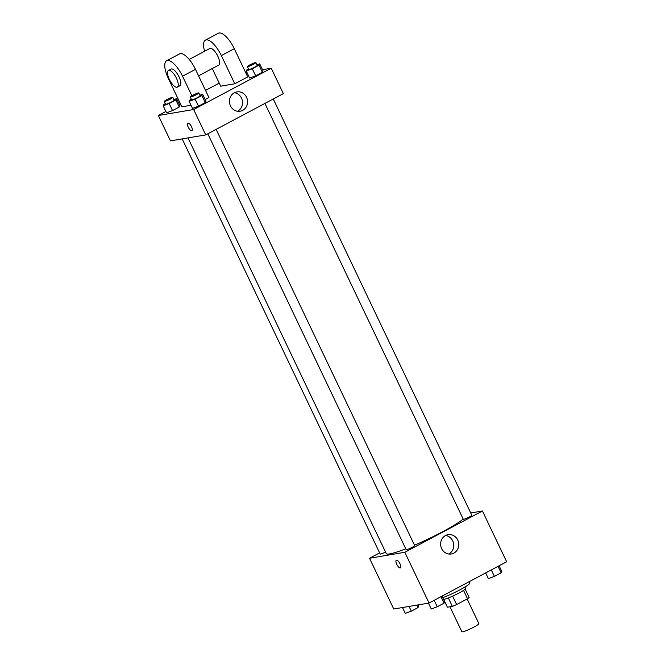 <?xml version="1.0" encoding="UTF-8"?>
<svg xmlns="http://www.w3.org/2000/svg" width="665" height="665" viewBox="0 0 665 665"><rect width="100%" height="100%" fill="white"/><g stroke="black" fill="none" stroke-linecap="round" stroke-linejoin="round"><path stroke-width="1" d="M449.947 606.763L461.859 631.75A9.435 1.056 -25.5 0 0 470.828 628.641A9.435 1.056 -25.5 0 0 478.891 623.629L467.129 598.982M463.538 590.37L467.537 598.766L456.647 604.56A12.178 1.355 -25.5 0 1 452.341 606.364L447.387 607.195L443.663 599.381M467.537 598.766A12.178 1.355 -25.5 0 0 469.149 597.419L465.192 589.115M464.918 587.029L465.583 588.434A12.577 1.405 154.5 0 1 456.481 594.311A12.577 1.405 154.5 0 1 443.538 599.398M452.632 596.139L456.647 604.56M448.326 597.951L452.341 606.364M442.715 597.677A18.861 2.103 -25.5 0 0 460.953 589.29A18.861 2.103 -25.5 0 0 469.914 582.906L469.307 581.626M470.729 512.981L482.433 511.003L506.647 561.759L429.041 603.039L393.747 609.015L369.541 558.251L379.632 552.881M187.987 137.904L386.257 553.579A44.015 4.913 -25.5 0 0 405.758 548.808M414.495 545.225A44.015 4.913 -25.5 0 0 463.189 519.082M482.433 511.003L404.827 552.274L369.541 558.251M207.804 133.798L406.157 549.647A4.713 0.524 -25.5 0 0 410.638 548.093A4.713 0.524 -25.5 0 0 414.669 545.583L216.142 129.367M182.168 138.885L380.181 554.045A4.713 0.524 -25.5 0 0 385.534 552.058M273.265 98.985L471.793 515.209A4.713 0.524 154.5 0 1 468.551 517.328A4.713 0.524 154.5 0 1 463.655 519.299A4.713 0.524 154.5 0 1 463.281 519.265L264.928 103.424M404.827 552.274L429.041 603.039M457.736 540.047A9.792 9.061 -99.6 0 1 451.319 553.978A9.792 9.061 -99.6 0 1 440.754 545.84A9.792 9.061 -99.6 0 1 448.052 534.677A9.792 9.061 -99.6 0 1 457.736 540.047M400.388 567.852A4.323 1.571 62 0 1 400.214 567.91A4.323 1.571 62 0 1 396.855 564.543A4.323 1.571 62 0 1 396.332 560.221A4.323 1.571 62 0 1 399.74 563.297A4.323 1.571 62 0 1 400.388 567.852A4.323 1.571 62 0 1 400.205 567.91A4.323 1.571 62 0 1 396.855 564.543A4.323 1.571 62 0 1 396.332 560.221M445.6 535.491A9.792 9.061 -99.6 0 1 452.715 540.894A9.792 9.061 -99.6 0 1 448.742 554.012M262.509 69.725L271.254 68.237L283.357 93.624L205.751 134.895L170.456 140.872L158.353 115.494L165.893 111.479M499.107 565.774L501.834 571.476L501.119 572.814L494.394 576.389L488.384 578.625L485.666 572.922M498.027 566.347L501.119 572.814M491.31 569.922L494.394 576.389M441.992 596.148L444.71 601.85L443.996 603.188L437.271 606.763L431.269 608.999L428.468 603.13M440.912 596.721L443.996 603.188M434.187 600.296L437.271 606.763M418.086 604.892L418.734 606.247L418.019 607.594L411.303 611.168L405.293 613.396L402.491 607.527M416.839 605.1L418.019 607.594M409.041 606.422L411.303 611.168M256.989 64.862L259.707 63.848L258.993 65.195L252.268 68.769L246.266 70.997L246.981 69.659L248.452 68.877M247.38 66.633L248.727 69.459A4.713 0.524 -25.5 0 0 253.215 67.905A4.713 0.524 -25.5 0 0 257.239 65.394L255.9 62.577A4.713 0.524 -25.5 0 0 255.518 62.543A4.713 0.524 -25.5 0 0 250.63 64.513A4.713 0.524 -25.5 0 0 247.38 66.633A4.713 0.524 -25.5 0 0 251.869 65.079A4.713 0.524 -25.5 0 0 255.9 62.577M246.266 70.997L249.624 78.054L255.634 75.818L249.624 78.054M259.707 63.848L263.066 70.906L262.359 72.244L255.634 75.818L252.268 68.769M258.993 65.195L262.359 72.244L255.634 75.818M199.866 95.245L202.584 94.231L201.869 95.569L195.153 99.143L189.143 101.379L189.858 100.041L191.329 99.251M190.265 97.015L191.611 99.833A4.713 0.524 -25.5 0 0 196.092 98.279A4.713 0.524 -25.5 0 0 200.123 95.777L198.777 92.95A4.713 0.524 -25.5 0 0 198.403 92.917A4.713 0.524 -25.5 0 0 193.507 94.895A4.713 0.524 -25.5 0 0 190.265 97.015A4.713 0.524 -25.5 0 0 194.745 95.461A4.713 0.524 -25.5 0 0 198.777 92.95M189.143 101.379L192.509 108.428L198.511 106.192L192.509 108.428M202.584 94.231L205.951 101.28L205.236 102.618L198.511 106.192L195.153 99.143M201.869 95.569L205.236 102.618L198.511 106.192M173.898 99.642L176.616 98.628L175.901 99.966L169.176 103.541L163.166 105.777L163.881 104.438L165.361 103.657M164.288 101.413L165.635 104.23A4.713 0.524 -25.5 0 0 170.115 102.676A4.713 0.524 -25.5 0 0 174.147 100.174L172.8 97.356A4.713 0.524 -25.5 0 0 172.426 97.323A4.713 0.524 -25.5 0 0 167.53 99.293A4.713 0.524 -25.5 0 0 164.288 101.413A4.713 0.524 -25.5 0 0 168.769 99.858A4.713 0.524 -25.5 0 0 172.8 97.356M163.166 105.777L166.533 112.826L172.543 110.59L166.533 112.826M176.616 98.628L179.974 105.677L179.259 107.015L172.543 110.59L169.176 103.541M175.901 99.966L179.259 107.015L172.543 110.59M245.659 72.576L246.915 72.36M230.447 105.851A9.792 9.061 -99.6 0 1 236.865 91.911A9.792 9.061 -99.6 0 1 247.43 100.058A9.792 9.061 -99.6 0 1 240.132 111.221A9.792 9.061 -99.6 0 1 230.447 105.851M271.254 68.237L193.64 109.517L205.751 134.895L170.456 140.872M283.357 93.624L205.751 134.895M237.555 111.255A9.792 9.061 80.4 0 0 242.401 100.905A9.792 9.061 80.4 0 0 234.421 92.734M191.478 126.641A4.323 1.571 62 0 1 191.894 130.731A4.323 1.571 62 0 1 188.478 127.655A4.323 1.571 62 0 1 187.838 123.1A4.323 1.571 62 0 1 191.478 126.641M193.64 109.517L158.353 115.494M187.838 123.1A4.323 1.571 -118 0 0 188.486 127.655A4.323 1.571 -118 0 0 191.894 130.731M179.334 104.33L180.415 103.757M205.518 90.407L219.217 83.117M179.974 105.677L179.259 107.015M205.951 101.28L205.236 102.618M263.066 70.906L262.359 72.244M205.128 99.567L208.926 97.547L195.468 69.351A18.861 6.841 -118 0 0 179.558 53.89L166.624 60.764A18.861 6.841 -118 0 0 168.42 78.62L181.869 106.816L191.005 105.27M212.268 68.545L220.68 86.184L234.795 83.79L247.729 76.916L234.279 48.711A18.861 6.841 -118 0 0 218.361 33.25L205.427 40.133A18.861 6.841 62 0 1 221.345 55.586L234.279 48.711M198.561 75.827L218.71 65.112A9.435 3.425 -118 0 0 217.563 55.677A9.435 3.425 -118 0 0 210.248 48.321A9.435 3.425 -118 0 0 209.857 48.454L189.217 59.434M234.795 83.79L221.345 55.586M204.621 51.238A18.861 6.841 62 0 1 205.427 40.133M177.322 87.123L179.907 85.752A9.435 3.425 -118 0 0 178.503 75.818A9.435 3.425 -118 0 0 171.055 69.094L168.461 70.473A9.435 3.425 62 0 1 175.909 77.19A9.435 3.425 62 0 1 177.322 87.123A9.435 3.425 62 0 1 176.932 87.256A9.435 3.425 62 0 1 169.608 79.9A9.435 3.425 62 0 1 168.461 70.473M191.861 95.777L182.534 76.226A18.861 6.841 -118 0 0 166.624 60.764M182.534 76.226L195.468 69.351"/></g></svg>
